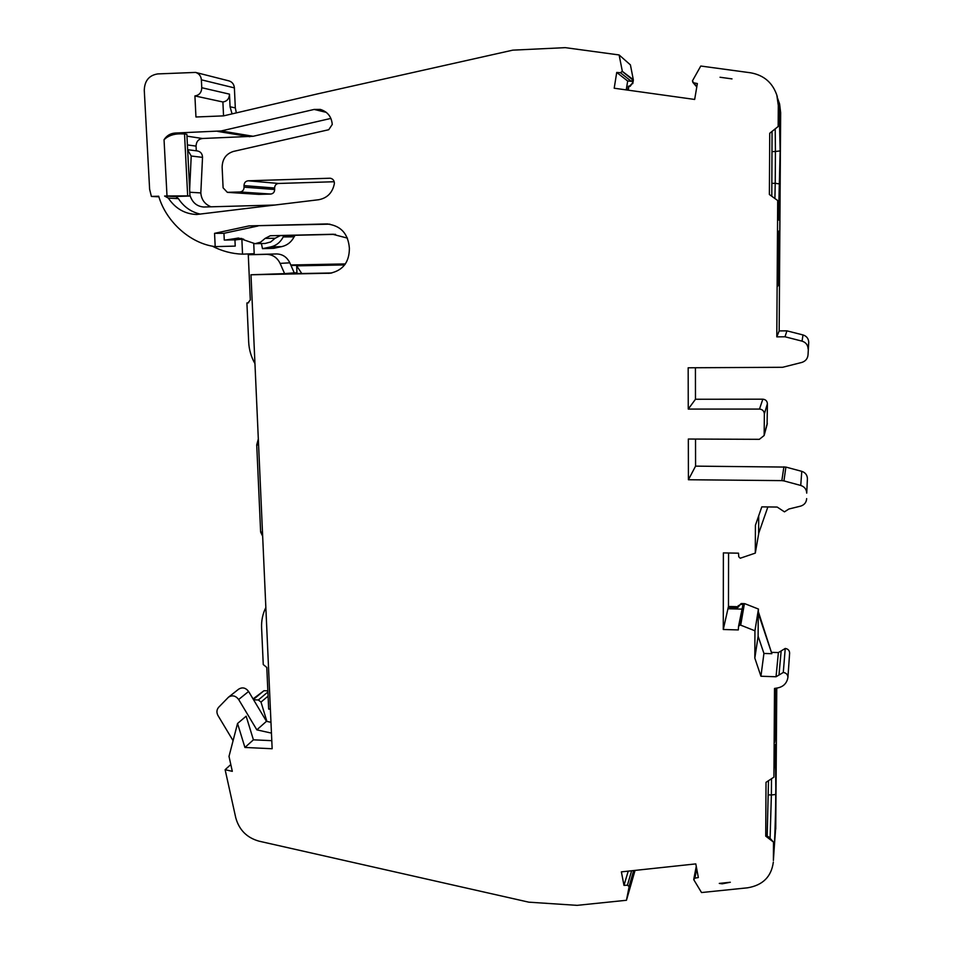 <?xml version="1.0" encoding="UTF-8"?>
<svg xmlns="http://www.w3.org/2000/svg" width="953" height="953" viewBox="0 0 953 953"><rect width="100%" height="100%" fill="white"/><g stroke="black" fill="none" stroke-linecap="round" stroke-linejoin="round"><path stroke-width="1.43" d="M330.929 178.366L330.214 178.247C332.68 178.699 334.062 180.224 334.36 182.833L334.384 183.584C332.549 192.685 327.32 198.069 318.719 199.725L196.628 214.496C184.799 213.996 175.364 208.54 168.336 198.117L164.607 196.044L167.001 195.973L164.047 139.722C166.751 135.588 170.444 133.36 175.161 133.051L221.239 130.942L314.145 109.44L320.363 109.416C327.618 111.739 331.573 116.754 332.252 124.462L328.725 129.727L233.39 151.444C226.099 153.778 222.347 159.044 222.132 167.251L223.097 187.812L227.338 192.339L258.739 194.376L270.723 194.043C273.213 193.697 274.524 192.184 274.667 189.492L274.607 188.015L244.004 185.609L244.075 187.169C243.944 190.004 242.562 191.613 239.942 191.97L227.338 192.339M730.32 882.252L722.171 883.824L719.289 883.407L730.32 882.252M777.946 99.303L779.614 104.08L780.626 112.573L779.471 283.78L777.136 286.877L777.696 200.547L769.381 194.507L769.738 133.253L778.017 126.654M631.208 81.279L632.875 80.004L622.202 71.368L620.451 72.726L631.208 81.279L627.682 81.017L616.722 72.452L620.451 72.726M778.22 120.423L779.185 109.333L780.15 150.896L778.434 220.155L777.66 206.789M241.788 238.476L235.272 238.56L238.405 238.012L255.023 243.694L265.172 243.468M329.726 178.235L248.161 180.796L278.562 183.464C276.072 183.798 274.762 185.323 274.607 188.015M196.294 150.8L196.056 146.107C196.247 141.64 198.379 139.09 202.489 138.495L253.129 136.279L330.894 118.422M278.562 183.464L334.205 181.737M630.124 86.354L632.339 83.304L629.683 86.008L628.384 86.223L629.683 86.008M628.241 90.178L628.837 86.556M777.696 200.547L776.79 336.862L779.173 330.917L780.65 112.633L779.256 102.793M779.173 330.917L786.916 330.846L803.01 334.944L802.045 341.138C805.857 342.365 807.882 344.962 808.108 348.929L808.74 342.294C808.525 338.553 806.619 336.099 803.01 334.944M808.049 354.564L808.74 342.294L808.049 354.564C807.763 358.519 805.69 361.139 801.854 362.426L782.639 367.286L688.173 367.787L688.257 409.075L695.476 399.259L695.428 367.739M767.094 424.573L767.403 403.703C767.141 400.963 765.604 399.462 762.817 399.188L695.476 399.259M785.891 467.077L801.771 471.342L800.746 485.446L783.938 480.908L785.891 467.077L695.571 466.136L695.523 439.059M800.746 485.446C804.511 486.721 806.512 489.282 806.726 493.142L807.417 478.597C807.215 474.951 805.333 472.533 801.771 471.342M758.814 532.93L755.3 553.109L755.419 525.234L761.804 506.865L777.171 507.056L784.462 511.856L788.893 509.009L800.556 506.15C804.344 504.959 806.381 502.457 806.667 498.61M728.473 606.465L728.271 607.311L737.765 607.561L741.184 603.547L737.944 606.716L728.473 606.465L728.58 553.002M741.184 603.547L744.424 603.63L740.695 625.156L744.424 603.63M744.96 603.737L758.445 609.05L758.243 613.16L771.847 653.698L758.433 611.945M772.001 652.364L778.387 652.567L781.162 650.923L778.97 675.046L783.283 672.461C786.201 672.901 787.75 674.533 787.928 677.345L787.476 679.465C785.939 684.087 782.675 686.91 777.696 687.923L774.503 688.447L773.919 777.029M787.928 677.345L789.632 653.079C789.465 650.411 788 648.874 785.236 648.457L781.162 650.923M775.742 829.039L776.766 688.078L775.385 831.886M253.391 699.478L263.981 690.711L253.057 698.93M263.981 690.711L267.841 690.854M345.379 263.921L290.784 264.994M295.108 235.296L294.108 236.832L283.196 236.952L284.089 235.558L335.492 234.343M283.196 236.952C280.444 242.288 276.275 245.624 270.676 246.934L262.48 248.662L273.761 248.304L281.802 246.601C287.294 245.314 291.392 242.05 294.108 236.832M253.748 243.682L254.189 253.701L242.538 254.165C231.901 253.796 221.775 251.104 212.162 246.088M232.067 113.883L230.066 106.784L229.482 94.144L201.762 87.724L201.369 79.814L234.39 87.89C234.009 84.233 232.198 81.898 228.934 80.886L195.889 72.488M234.39 87.89L235.308 107.892L230.066 106.784M236.344 112.883L235.308 107.892M622.214 70.665L619.116 54.952L630.409 64.875L633.316 79.695L622.226 71.272L633.316 79.695M633.328 80.266L632.768 83.65M173.72 196.521L189.969 196.032L186.871 134.29L184.537 133.932L187.67 195.901L167.001 195.973M164.047 139.722C168.121 135.779 173.577 133.825 180.403 133.849L184.537 133.932M628.384 86.223L627.753 90.106M616.722 72.452L614.197 88.224L694.666 99.446L697.37 83.554L693.653 82.804L692.414 80.922L700.777 66.031L750.702 72.809C764.282 75.275 773.133 83.149 777.231 96.444L778.315 105.509L776.79 94.931M688.257 409.075L759.493 409.075L762.817 399.188M759.493 409.075C762.436 409.361 764.056 410.957 764.354 413.876L764.151 435.497L759.35 439.321L688.328 439.035L688.411 479.74L695.571 466.136M688.411 479.74L781.841 480.622L783.902 466.803M767.868 506.936L758.624 533.489L758.707 515.776M728.271 607.311L723.279 629.492L723.375 552.895L738.527 553.181L738.742 556.755L740.243 558.232L755.3 553.109M737.765 607.561L737.944 606.716M738.134 606.358L738.325 605.512M774.455 698.632L775.444 688.292M773.324 862.37L773.336 862.06C771.43 876.665 762.829 885.254 747.557 887.815L701.527 892.544L693.772 879.702L694.916 878.13L696.714 868.779M631.648 870.768L627.408 885.218L623.977 885.385L621.38 871.864L695.797 863.894L698.346 877.558L694.916 878.13M635.055 870.399L626.455 900.275L577.089 905.35L528.784 902.169L259.025 841.165C246.863 837.747 239.096 829.92 235.736 817.674L225.122 769.702L230.805 764.544M258.323 438.952L256.726 444.932L260.634 532.06L262.671 536.277M344.367 264.434L345.046 264.386M344.641 264.922L296.669 265.863L307.057 265.172L290.999 265.482L289.819 262.814C286.984 257.072 282.541 254.106 276.501 253.939L248.28 254.737L250.305 299.909L247.971 302.923L246.91 302.959L248.638 302.744M158.901 196.818L151.384 196.437L149.621 189.254L144.272 90.285C144.606 80.743 149.097 75.287 157.733 73.917L195.615 72.416C199.094 73.595 201.023 76.061 201.369 79.814M619.116 54.952L565.26 47.65L512.774 50.152L317.54 93.894L223.574 115.873L195.949 116.993L194.912 95.931C199.26 95.264 201.548 92.524 201.762 87.724M244.004 185.609C244.159 182.75 245.54 181.153 248.161 180.796M720.039 77.253L731.999 78.885L720.039 77.253M769.738 133.253L778.16 126.475L778.303 105.449M151.384 196.437L158.698 196.223C166.132 221.858 190.445 243.599 215.199 246.624L214.556 233.342L249.138 225.885L326.641 223.943C340.602 225.384 348.179 233.473 349.382 248.221C349.37 262.146 342.937 270.485 330.107 273.225L250.984 274.774L272.153 748.736L244.921 747.462L237.547 723.482L229.006 756.384L232.306 771.334L225.122 769.702M626.455 900.275L629.063 887.017L633.84 870.53M633.685 870.554L629.063 887.017M629.063 886.493L633.65 870.554M627.408 885.218L629.051 886.421M773.383 860.452L773.502 842.083L765.724 836.15L766.021 782.33L773.919 777.148M778.97 675.046L776.04 676.761L760.935 676.237L763.925 653.448L758.123 636.223L758.243 613.16M758.123 636.223L754.824 658.106L760.935 676.237M754.824 658.106L754.943 630.803L740.695 625.156M740.136 625.037L744.174 604.476L742.768 605.655L738.563 626.264M723.279 629.492L738.313 629.933L738.563 626.276L740.04 625.037M783.938 480.908L781.841 480.622M802.045 341.138L784.998 336.778L776.79 336.862M168.336 198.117L178.414 198.629L175.721 196.461M189.79 192.244L200.821 192.923C201.381 199.618 204.788 204.252 211.042 206.825M200.821 192.923L202.524 157.364C202.381 153.79 200.69 151.658 197.438 150.955L187.646 149.692M275.167 205.026L203.704 207.015C196.794 206.408 192.208 202.465 189.933 195.151M178.414 198.629C183.75 206.837 191.076 212.007 200.392 214.139M189.647 189.552L191.219 156.018L187.658 149.943M626.24 89.904L627.682 81.017M632.339 83.304L632.875 80.004M778.16 126.475L778.315 105.509M778.553 101.221L780.471 111.977L779.471 283.78M786.916 330.846L784.998 336.778M779.316 283.78L777.136 286.662M728.271 608.764L742.065 609.122M744.174 604.476L741.005 604.393M763.925 653.448L771.847 653.698M775.551 829.563L776.6 688.102M773.967 770.358L775.361 744.519L775.873 794.445C775.408 822.201 774.515 849.766 773.824 848.206L773.491 844.155M776.171 688.173L775.79 728.652L774.563 742.387L774.884 694.141M765.724 836.15L765.795 835.352L768.94 837.103L773.502 842.083M628.23 871.137L623.977 885.385M248.602 691.473C245.671 687.685 242.336 686.922 238.595 689.21L228.482 697.191C232.282 694.868 235.677 695.642 238.655 699.502L248.602 691.473L266.471 721.314L270.974 722.314M262.48 532.096L260.634 532.06M258.585 444.944L256.726 444.932M301.791 273.535L296.979 273.463L296.669 265.863L301.791 273.535L331.763 272.975M296.955 272.808L294.239 272.868L290.999 265.482M242.538 254.165L241.871 239.334L243.253 239.036L234.938 239.882L235.224 246.1L215.199 246.624M241.871 239.334L243.789 239.298M223.55 115.873L222.895 101.983C227.076 101.34 229.268 98.731 229.482 94.144M754.943 630.803L758.445 609.05M767.177 836.138L768.499 780.71M237.547 723.482L246.16 716.191L253.415 739.826L244.921 747.462M271.796 740.672L253.415 739.826M250.984 274.774L284.602 273.63L280.111 263.397C277.216 257.548 272.689 254.534 266.542 254.356L248.28 254.737M294.239 272.868L284.602 273.63M249.138 225.885L329.905 224.158M258.049 225.968L223.955 233.306L214.556 233.342M771.799 196.258L772.049 131.693M187.67 195.901L189.969 196.032M778.899 277.99L778.756 282.934L777.6 284.411L777.517 279.61L777.958 231.162L779.101 231.15L778.899 277.99L777.529 277.74M775.873 794.445L771.382 794.993L770.095 838.295M776.064 764.902L774.11 765.7M771.501 778.732L771.382 794.993L768.416 794.85M266.9 721.409L261.003 702.087L258.334 699.978L253.569 699.788M254.963 363.653C251.163 356.958 249.067 349.775 248.685 342.079L246.91 302.959M270.39 709.151L268.663 709.08L266.792 667.457L263.254 664.539L261.599 627.848C261.301 620.594 262.718 613.803 265.851 607.502M284.089 235.558L280.218 235.653L275.131 238.262L265.137 238.393L270.307 235.736L332.585 234.259L347.452 238.119M265.172 243.456L270.676 241.979L275.131 238.262M262.48 248.662L261.408 243.551M222.895 101.983L194.912 95.931M271.462 733.107L256.845 729.855L238.655 699.502M233.08 740.684L217.987 715.536C216.391 712.463 216.605 709.723 218.642 707.293L228.482 697.191M256.845 729.855L266.471 721.314M223.955 233.306L224.265 240.049L236.261 239.858M235.272 238.56L225.623 240.025M265.137 238.393L260.61 242.169L255.023 243.694M775.206 129.096L775.432 151.503L772.252 151.61M780.15 150.896L775.432 151.503L775.23 183.274L772.073 183.369M779.923 184.012L775.23 183.274L774.908 198.522M785.236 648.457L783.283 672.461M314.145 109.44L326.391 112.383M253.129 136.279L221.239 130.942M202.489 138.495L186.967 136.16M217.737 131.419L249.781 136.72M180.403 133.849L175.161 133.051M196.056 146.107L187.407 144.927M774.122 746.783L774.217 731.511M764.354 413.876L767.403 403.703M767.296 423.275L764.246 434.568M775.659 827.144L773.407 860.154L773.455 848.277M328.154 273.356L331.036 273.106M327.999 223.967L326.319 223.943M244.075 187.169L274.667 189.492M202.524 157.364L191.219 156.018M696.857 86.568L693.653 82.804M778.327 105.39L780.471 111.977M775.933 722.993L774.61 722.934M774.575 728.592L775.79 728.652M267.888 691.985L258.334 699.978M261.003 702.087L268.079 696.119M270.676 246.934L281.802 246.601M332.585 234.259L333.55 234.247M289.819 262.814L280.111 263.397M239.942 191.97L270.723 194.043M259.025 194.376L227.648 192.339M778.756 282.934L777.517 282.707M777.803 235.927L779.185 235.891M777.946 231.174L779.101 231.15L777.946 231.174M248.256 302.863L247.625 302.947M266.542 254.356L276.501 253.939M778.387 652.567L776.04 676.761M164.857 196.044L175.733 196.628M764.151 435.473L767.201 424.156M326.641 223.943L327.677 223.955M777.708 98.528L779.447 104.091M773.407 858.939L775.623 828.681M696.786 86.985L692.771 82.28M696.262 866.36L693.772 879.226"/></g></svg>
